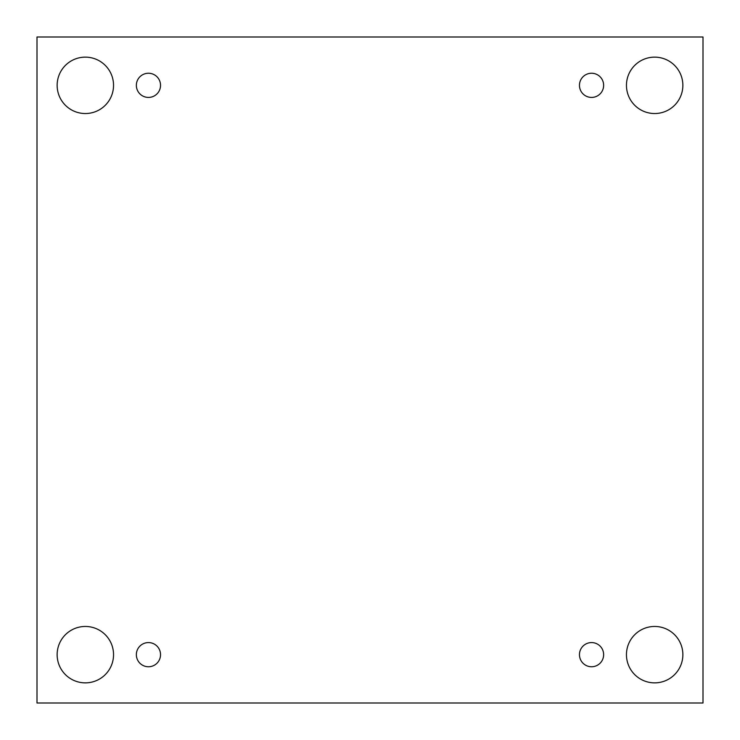 <?xml version="1.0" encoding="UTF-8"?>
<svg xmlns="http://www.w3.org/2000/svg" width="740" height="740" viewBox="0 0 740 740"><rect width="100%" height="100%" fill="white"/><g stroke="black" fill="none" stroke-linecap="round" stroke-linejoin="round"><path stroke-width="1.11" d="M703 37L37 37L37 703L703 703L703 37M85.341 682.863A28.194 28.194 0 0 1 60.921 640.562A28.194 28.194 0 0 1 109.761 640.562A28.194 28.194 0 0 1 85.341 682.863M654.66 682.863A28.194 28.194 0 0 1 630.24 640.562A28.194 28.194 0 0 1 679.08 640.562A28.194 28.194 0 0 1 654.66 682.863M654.66 113.534A28.194 28.194 0 0 1 630.24 71.243A28.194 28.194 0 0 1 679.08 71.243A28.194 28.194 0 0 1 654.66 113.534M85.341 113.534A28.194 28.194 0 0 1 60.921 71.243A28.194 28.194 0 0 1 109.761 71.243A28.194 28.194 0 0 1 85.341 113.534M160.534 85.341A12.081 12.081 0 0 0 142.404 74.87A12.081 12.081 0 0 0 142.404 95.802A12.081 12.081 0 0 0 160.534 85.341M603.637 85.341A12.081 12.081 0 0 0 585.507 74.87A12.081 12.081 0 0 0 585.507 95.802A12.081 12.081 0 0 0 603.637 85.341M603.637 654.66A12.081 12.081 0 0 0 585.507 644.198A12.081 12.081 0 0 0 585.507 665.13A12.081 12.081 0 0 0 603.637 654.66M160.534 654.66A12.081 12.081 0 0 0 142.404 644.198A12.081 12.081 0 0 0 142.404 665.13A12.081 12.081 0 0 0 160.534 654.66"/></g></svg>
